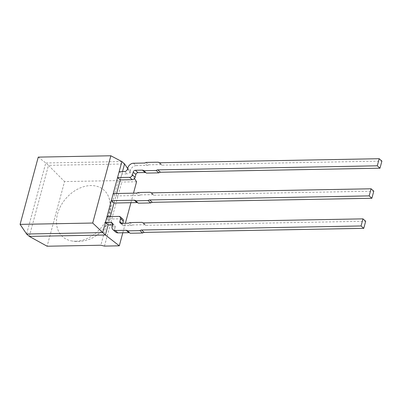 <?xml version="1.0" encoding="UTF-8"?>
<svg xmlns="http://www.w3.org/2000/svg" width="402" height="402" viewBox="0 0 402 402"><rect width="100%" height="100%" fill="white"/><g stroke="black" fill="none" stroke-linecap="round" stroke-linejoin="round"><path stroke-width="0.3" stroke-dasharray="2.01 1.51" d="M104.455 246.094L121.741 182.026L118.278 180.588L100.837 245.235M136.579 181.754L121.741 182.026M122.806 232.788L125.384 223.246M130.921 202.714L133.499 193.171M118.278 180.588L64.546 181.578L47.104 246.225M75.767 241.235A31.15 22.894 -48.6 0 0 102.324 226.256A31.15 22.894 -48.6 0 0 108.957 197.824A31.15 22.894 -48.6 0 0 66.104 198.261A31.15 22.894 -48.6 0 0 71.064 240.828A31.15 22.894 -48.6 0 0 75.767 241.235M29.301 236.396L48.471 165.353L64.546 181.578M121.871 161.574L45.778 162.976L48.471 165.353L124.565 163.946M127.63 168.488L134.439 178.583M122.509 171.574L120.253 179.935L121.851 174.011L127.323 173.91L124.63 171.538M116.6 193.483L114.022 203.025L115.942 195.92L138.931 195.493L136.238 193.121M110.369 216.572L108.113 224.929L109.711 219.01L121.756 218.788L119.057 216.412M38.25 157.112L45.778 162.976L26.607 234.019M145.961 162.423L148.655 164.8L161.086 164.569L158.775 162.534M146.037 172.754A2.648 1.95 131.4 0 1 146.243 172.905A2.648 1.95 131.4 0 1 146.418 173.086M159.679 162.76L162.378 165.137A2.648 1.95 131.4 0 1 161.262 164.755A2.648 1.95 131.4 0 1 161.086 164.569M133.404 163.242L136.097 165.619A5.301 3.894 -48.6 0 0 130.444 170.438L127.746 168.061M136.097 165.619L147.047 165.418L144.353 163.041M127.459 169.126L130.153 171.503A2.648 1.95 131.4 0 1 127.323 173.91M130.153 171.503L130.444 170.438M148.655 164.8A2.648 1.95 131.4 0 1 147.047 165.418M162.378 165.137L381.9 161.086M119.153 171.639L121.851 174.011M129.73 222.577L132.424 224.954L144.856 224.723L142.544 222.683M129.806 232.904A2.648 1.95 131.4 0 1 130.012 233.054A2.648 1.95 131.4 0 1 130.188 233.24M112.153 225.849L114.851 228.22A5.301 3.894 -48.6 0 0 115.726 232.12M114.851 228.22L115.138 227.155L112.439 224.778M112.52 223.889L113.585 224.829A2.648 1.95 131.4 0 1 114.701 225.21A2.648 1.95 131.4 0 1 115.138 227.155M113.585 224.829L112.424 224.849M122.866 219.165A2.648 1.95 -48.6 0 0 121.756 218.788M122.716 223.296L122.54 223.954L121.806 223.311M121.002 223.326L123.7 225.703A1.985 1.462 131.4 0 1 122.866 225.416A1.985 1.462 131.4 0 1 122.54 223.954M123.7 225.703L130.816 225.572L128.122 223.195M132.424 224.954A2.648 1.95 131.4 0 1 130.816 225.572M143.449 222.914L146.147 225.291A2.648 1.95 131.4 0 1 145.032 224.909A2.648 1.95 131.4 0 1 144.856 224.723M146.147 225.291L365.669 221.241M107.012 216.633L109.711 219.01M113.243 193.543L115.942 195.92M151.564 192.834L154.262 195.211L373.785 191.166M137.846 192.503L140.539 194.875A2.648 1.95 131.4 0 1 138.931 195.493M140.539 194.875L152.971 194.648L150.66 192.608M154.262 195.211A2.648 1.95 131.4 0 1 153.147 194.834A2.648 1.95 131.4 0 1 152.971 194.648M137.921 202.829A2.648 1.95 131.4 0 1 138.127 202.98A2.648 1.95 131.4 0 1 138.303 203.166M71.064 240.828A33.12 33.12 0 0 0 108.957 197.824M146.243 172.905L143.549 170.528M161.262 164.755L158.569 162.378M130.012 233.054L127.318 230.678M145.032 224.909L142.338 222.532M120.168 223.04L122.866 225.416M112.002 222.834L114.701 225.21M138.127 202.98L135.434 200.603M153.147 194.834L150.454 192.457"/><path stroke-width="0.6" d="M119.293 245.818L105.399 234.994L29.301 236.396L47.104 246.225L100.837 245.235L104.455 246.094L119.293 245.818L122.806 232.788M125.384 223.246L130.921 202.714M133.499 193.171L136.579 181.754L134.439 178.583M29.301 236.396L26.607 234.019L102.701 232.617L121.871 161.574L124.565 163.946L127.63 168.488M26.607 234.019L20.1 224.376L38.25 157.112L110.846 155.775L92.701 223.04L105.399 234.994L108.113 224.929L112.424 224.849M124.565 163.946L122.509 171.574M143.725 170.714L156.157 170.483L158.85 172.86L146.418 173.086L143.725 170.714A2.648 1.95 -48.6 0 0 143.549 170.528A2.648 1.95 -48.6 0 0 142.434 170.147L135.318 170.277A1.985 1.462 -48.6 0 0 133.198 172.086L132.429 174.925A2.648 1.95 131.4 0 1 129.6 177.337L117.555 177.558L120.253 179.935L116.6 193.483M150.66 192.608L150.278 192.272L137.846 192.503A2.648 1.95 -48.6 0 1 136.238 193.121L113.243 193.543L111.329 200.648L114.022 203.025L110.369 216.572M92.701 223.04L20.1 224.376M121.871 161.574L110.846 155.775M158.775 162.534L158.393 162.197L145.961 162.423A2.648 1.95 -48.6 0 1 144.353 163.041L133.404 163.242A5.301 3.894 131.4 0 0 127.746 168.061L127.459 169.126A2.648 1.95 -48.6 0 1 124.63 171.538L119.153 171.639L117.555 177.558M142.434 170.147L145.132 172.523A2.648 1.95 131.4 0 1 146.037 172.754M158.393 162.197A2.648 1.95 -48.6 0 0 158.569 162.378A2.648 1.95 -48.6 0 0 159.679 162.76L379.202 158.715L377.287 165.815L157.765 169.865A2.648 1.95 -48.6 0 0 156.157 170.483M133.198 172.086L135.891 174.463A1.985 1.462 131.4 0 1 138.017 172.654L135.318 170.277M135.891 174.463L135.127 177.302L132.429 174.925M129.6 177.337L132.298 179.709A2.648 1.95 -48.6 0 0 135.127 177.302M158.85 172.86A2.648 1.95 131.4 0 1 160.458 172.242L157.765 169.865M145.132 172.523L138.017 172.654M377.287 165.815L379.985 168.192L160.458 172.242M379.202 158.715L381.9 161.086L379.985 168.192M132.298 179.709L120.253 179.935M130.188 233.24L127.494 230.864L139.926 230.637L142.62 233.014L130.188 233.24M142.544 222.683L142.162 222.346L129.73 222.577A2.648 1.95 -48.6 0 1 128.122 223.195L121.002 223.326A1.985 1.462 -48.6 0 1 120.168 223.04A1.985 1.462 -48.6 0 1 119.841 221.582L120.61 218.738L123.303 221.115A2.648 1.95 -48.6 0 0 122.866 219.165L120.168 216.794A2.648 1.95 131.4 0 1 120.61 218.738M127.494 230.864A2.648 1.95 -48.6 0 0 127.318 230.678A2.648 1.95 -48.6 0 0 126.203 230.301L128.901 232.678A2.648 1.95 131.4 0 1 129.806 232.904M128.901 232.678L117.952 232.879L115.253 230.502A5.301 3.894 131.4 0 1 113.032 229.743A5.301 3.894 131.4 0 1 112.153 225.849L112.439 224.778A2.648 1.95 -48.6 0 0 112.002 222.834A2.648 1.95 -48.6 0 0 110.892 222.452L105.414 222.552L107.012 216.633L119.057 216.412A2.648 1.95 131.4 0 1 120.168 216.794M113.032 229.743L115.726 232.12A5.301 3.894 -48.6 0 0 117.952 232.879M123.303 221.115L122.716 223.296M142.162 222.346A2.648 1.95 -48.6 0 0 142.338 222.532A2.648 1.95 -48.6 0 0 143.449 222.914L362.971 218.864L365.669 221.241L363.755 228.346L144.228 232.391L141.534 230.019A2.648 1.95 -48.6 0 0 139.926 230.637M142.62 233.014A2.648 1.95 131.4 0 1 144.228 232.391M362.971 218.864L361.056 225.969L141.534 230.019M126.203 230.301L115.253 230.502M105.414 222.552L108.113 224.929M361.056 225.969L363.755 228.346M369.172 195.895L371.87 198.271L152.343 202.317L149.65 199.94L369.172 195.895L371.086 188.789L151.564 192.834A2.648 1.95 -48.6 0 1 150.454 192.457A2.648 1.95 -48.6 0 1 150.278 192.272M371.086 188.789L373.785 191.166L371.87 198.271M111.329 200.648L134.318 200.226L137.017 202.598L114.022 203.025M149.65 199.94A2.648 1.95 -48.6 0 0 148.042 200.558L150.735 202.935A2.648 1.95 131.4 0 1 152.343 202.317M150.735 202.935L138.303 203.166L135.61 200.789A2.648 1.95 -48.6 0 0 135.434 200.603A2.648 1.95 -48.6 0 0 134.318 200.226M135.61 200.789L148.042 200.558M137.017 202.598A2.648 1.95 131.4 0 1 137.921 202.829M121.806 223.311L119.841 221.582M110.892 222.452L112.52 223.889"/></g></svg>
